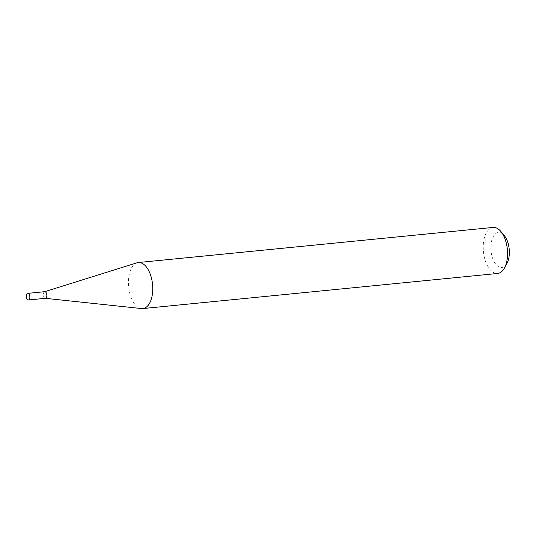 <?xml version="1.0" encoding="UTF-8"?>
<svg xmlns="http://www.w3.org/2000/svg" width="536" height="536" viewBox="0 0 536 536"><rect width="100%" height="100%" fill="white"/><g stroke="black" fill="none" stroke-linecap="round" stroke-linejoin="round"><path stroke-width="0.4" stroke-dasharray="2.68 2.01" d="M44.763 291.685A3.33 1.729 -95.6 0 0 44.582 291.725A3.33 1.729 -95.6 0 0 43.791 292.462A3.33 1.729 -95.6 0 0 43.523 296.046A3.33 1.729 -95.6 0 0 45.232 298.304L45.326 298.317M137.035 262.794A23.128 12.013 -95.6 0 0 131.554 267.906A23.128 12.013 -95.6 0 0 129.665 292.83A23.128 12.013 -95.6 0 0 141.564 308.562M506.976 263.39A17.581 9.132 84.4 0 1 493.911 261.253A17.581 9.132 84.4 0 1 493.247 236.57A17.581 9.132 84.4 0 1 504.262 235.545M493.113 227.431A23.128 12.013 -95.6 0 0 486.36 232.805A23.128 12.013 -95.6 0 0 484.779 258.895A23.128 12.013 -95.6 0 0 497.669 273.467"/><path stroke-width="0.8" d="M45.232 298.304A3.33 1.729 -95.6 0 0 45.419 298.311A3.33 1.729 -95.6 0 0 46.391 297.534A3.33 1.729 -95.6 0 0 46.619 293.782A3.33 1.729 -95.6 0 0 44.763 291.685L27.772 293.366A3.33 1.729 -95.6 0 0 26.8 294.137A3.33 1.729 -95.6 0 0 26.572 297.895A3.33 1.729 -95.6 0 0 28.428 299.986A3.33 1.729 -95.6 0 0 29.4 299.215A3.33 1.729 -95.6 0 0 29.627 295.463A3.33 1.729 -95.6 0 0 27.772 293.366M45.326 298.317L141.564 308.562A23.128 12.013 -95.6 0 0 142.864 308.569A23.128 12.013 -95.6 0 0 149.611 303.195A23.128 12.013 -95.6 0 0 151.199 277.105A23.128 12.013 -95.6 0 0 138.308 262.533A23.128 12.013 -95.6 0 0 137.035 262.794L44.669 291.698M142.864 308.569L497.669 273.467A23.128 12.013 -95.6 0 0 504.423 268.094A23.128 12.013 -95.6 0 0 504.47 268.007A23.128 12.013 -95.6 0 0 500.852 231.458L504.262 235.545A17.581 9.132 84.4 0 1 507.009 263.323A17.581 9.132 84.4 0 1 506.976 263.39M500.852 231.458A23.128 12.013 -95.6 0 0 493.113 227.431L138.308 262.533M507.009 263.323L504.47 268.007M45.419 298.311L28.428 299.986"/></g></svg>
